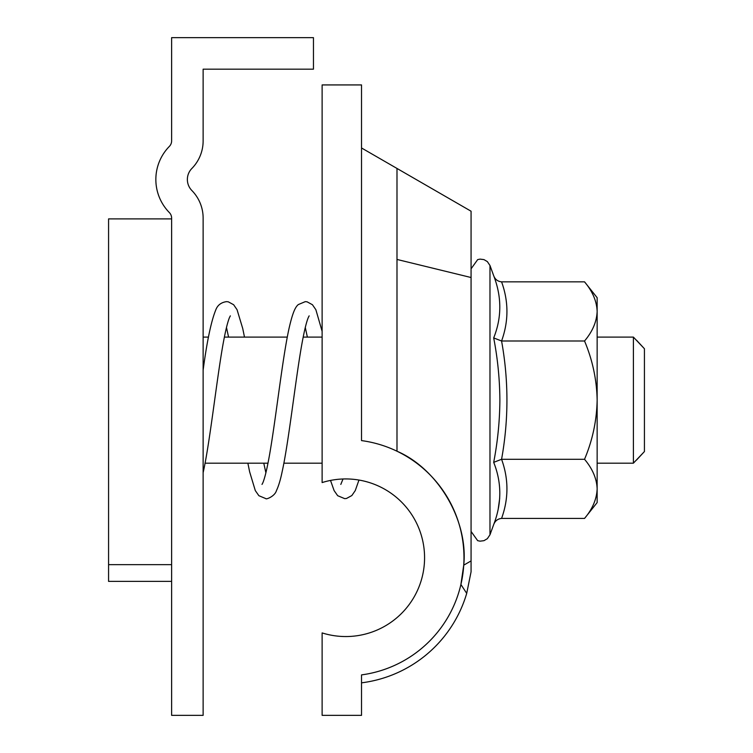 <?xml version="1.0" encoding="UTF-8"?>
<svg xmlns="http://www.w3.org/2000/svg" width="753" height="753" viewBox="0 0 753 753"><rect width="100%" height="100%" fill="white"/><g stroke="black" fill="none" stroke-linecap="round" stroke-linejoin="round"><path stroke-width="1.13" d="M636.549 460.027L644.427 451.546L633.395 463.18L597.148 463.18M636.549 340.252L644.427 348.733L633.395 337.099L597.148 337.099M322.124 463.18L283.89 463.18M267.974 463.18L205.089 463.18M322.124 337.099L303.177 337.099M287.269 337.099L224.375 337.099M208.468 337.099L203.131 337.099M171.618 564.656L108.573 564.656L108.573 581.382L171.618 581.382M171.618 218.897L108.573 218.897L108.573 564.656M633.395 463.18L633.395 337.099M644.427 348.733L644.427 451.546M393.047 494.702L392.257 494.119M345.768 636.549A78.801 78.801 0 0 1 322.124 632.915L322.124 715.35L361.525 715.35L361.525 674.895A118.202 118.202 0 0 0 361.525 440.599L361.525 84.929L322.124 84.929L322.124 482.569A78.801 78.801 0 0 1 424.57 557.747A78.801 78.801 0 0 1 345.768 636.549M471.067 277.518L471.067 211.217L396.991 168.446L396.991 451.216C438.105 468.912 468.404 520.634 463.735 565.155L471.067 560.929L471.067 277.518L396.991 259.446M471.067 560.929L471.067 571.819L466.709 593.373L460.902 584.488L463.735 565.155M396.991 168.446L361.525 147.974M361.525 682.839A126.08 126.08 0 0 0 466.709 593.373M493.686 337.918L501.573 340.996L584.535 340.996C592.517 331.555 596.724 321.7 597.148 311.422C596.762 301.256 592.564 291.392 584.535 281.848L501.573 281.848C508.717 301.567 508.717 321.277 501.573 340.996C508.717 380.425 508.717 419.854 501.573 459.283C508.717 479.002 508.717 498.712 501.573 518.431C497.705 518.836 495.079 520.888 493.686 524.577C501.837 503.465 501.837 482.729 493.686 462.361C497.677 441.747 499.738 421.012 499.879 400.144C499.738 379.211 497.667 358.475 493.686 337.918C501.837 317.578 501.837 296.842 493.686 275.702L489.977 265.498L489.977 534.781L487.342 538.696L483.953 540.673L480.066 541.172L477.675 540.673L471.067 531.449M499.7 498.279L498.241 508.821M501.573 518.431L584.535 518.431C592.517 508.99 596.724 499.135 597.148 488.857L596.978 492.151M493.686 462.361L501.573 459.283L584.535 459.283C592.564 468.827 596.762 478.692 597.148 488.857L597.148 502.58L584.535 518.431M584.535 340.996C592.545 360.038 596.753 379.747 597.148 400.144C596.724 420.663 592.526 440.373 584.535 459.283M584.535 281.848L597.148 297.699L597.148 488.857M501.573 281.848C497.705 281.443 495.079 279.401 493.686 275.702M171.618 715.35L203.131 715.35L203.131 218.097A39.401 39.401 0 0 0 191.874 190.528A15.757 15.757 0 0 1 191.874 168.465A39.401 39.401 0 0 0 203.131 140.886L203.131 69.172L313.455 69.172L313.455 37.65L171.618 37.65L171.618 140.886A7.878 7.878 0 0 1 169.359 146.402A47.279 47.279 0 0 0 169.359 212.581A7.878 7.878 0 0 1 171.618 218.097L171.618 715.35M493.686 524.577L489.977 534.781M489.977 265.498L487.342 261.592L483.953 259.606L480.066 259.117L477.675 259.606L471.067 268.83M226.484 327.499L228.573 337.099M247.869 463.18L249.638 471.839L255.305 490.598L258.872 495.7L265.884 498.646C265.894 499.681 274.817 496.462 276.464 490.58C278.601 486.052 280.483 479.783 282.13 471.783C288.663 442.265 295.054 383.249 301.464 346.352C304.024 331.847 306.32 322.19 308.372 317.361L309.154 315.865M262.006 484.414L262.806 482.889C264.868 478.023 267.183 468.272 269.753 453.635C276.144 416.691 282.535 357.873 289.039 328.44C293.115 310.471 295.854 306.716 298.273 304.589L305.285 301.642L307.073 301.812L312.439 304.73L315.865 309.709L322.124 331.32M305.285 327.499L307.375 337.099M330.52 480.433L334.106 490.598L337.673 495.7L344.686 498.646L346.474 498.477L351.839 495.549L355.265 490.58L358.965 480.056M340.808 484.414L343.02 478.993M244.49 337.099L242.73 328.506L237.063 309.709L233.637 304.73L228.272 301.812L226.484 301.642C221.081 302.442 217.513 305.219 215.763 309.963C211.198 321.164 206.99 341.231 203.122 370.175M230.352 315.865L229.561 317.361C227.519 322.19 225.222 331.847 222.653 346.352C216.186 383.635 209.729 443.423 203.131 472.677M265.884 472.78L263.776 463.18"/></g></svg>
